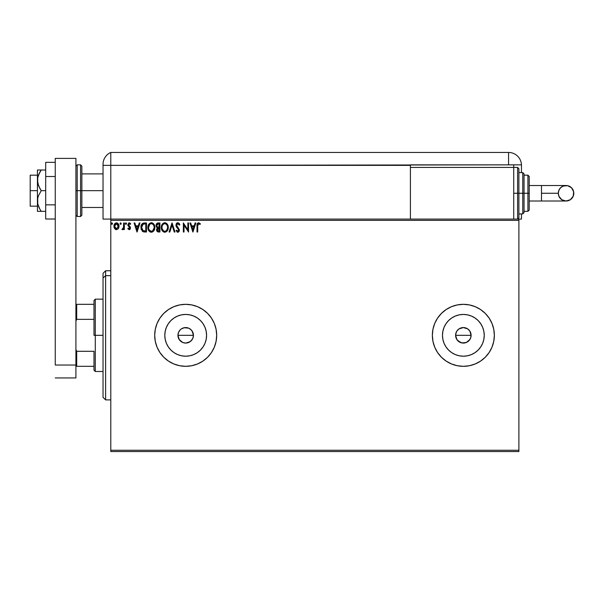 <?xml version="1.0" encoding="UTF-8"?>
<svg xmlns="http://www.w3.org/2000/svg" width="604" height="604" viewBox="0 0 604 604"><rect width="100%" height="100%" fill="white"/><g stroke="black" fill="none" stroke-linecap="round" stroke-linejoin="round"><path stroke-width="0.91" d="M181.208 328.999L184.175 327.723L188.659 328.161L191.174 329.837L192.85 332.351L193.439 335.318L192.85 338.293L193.439 335.318A7.746 7.746 0 0 1 185.692 343.072A7.746 7.746 0 0 1 177.946 335.318L179.252 339.622L182.718 342.476L185.685 343.072L188.652 342.483L191.166 340.799L192.85 338.293L190.917 341.041M455.756 333.801L456.911 331.015L459.048 328.878L463.359 327.572L467.662 328.878L469.799 331.015L471.105 335.318L470.508 338.293L471.105 335.318A7.746 7.746 0 0 1 463.359 343.072A7.746 7.746 0 0 1 455.605 335.318L456.911 339.622L460.384 342.476L463.351 343.072L466.318 342.483L468.832 340.799L470.508 338.293L468.583 341.041M206.576 335.318A20.883 20.883 0 0 1 185.692 356.201A20.883 20.883 0 0 1 164.809 335.318L165.209 331.249L166.402 327.33L168.327 323.721L170.924 320.55L174.088 317.953L177.697 316.028L181.615 314.835L185.692 314.435L189.769 314.835L193.68 316.028L197.297 317.953L200.46 320.55L203.057 323.721L204.982 327.33L206.175 331.249L206.576 335.318L206.175 339.395L204.982 343.314L203.057 346.923L200.46 350.086L197.297 352.683L193.68 354.616L189.769 355.801L185.692 356.201L181.615 355.801L177.697 354.616L174.088 352.683L170.924 350.086L168.327 346.923L166.402 343.314L165.209 339.395L164.809 335.318A20.883 20.883 0 0 1 185.692 314.435A20.883 20.883 0 0 1 206.576 335.318M484.242 335.318A20.883 20.883 0 0 1 463.359 356.201A20.883 20.883 0 0 1 442.475 335.318L442.875 331.249L444.061 327.33L445.994 323.721L448.591 320.55L451.754 317.953L455.363 316.028L459.282 314.835L463.359 314.435L467.428 314.835L471.346 316.028L474.955 317.953L478.126 320.55L480.716 323.721L482.649 327.33L483.834 331.249L484.242 335.318L483.834 339.395L482.649 343.314L480.716 346.923L478.126 350.086L474.955 352.683L471.346 354.616L467.428 355.801L463.359 356.201L459.282 355.801L455.363 354.616L451.754 352.683L448.591 350.086L445.994 346.923L444.061 343.314L442.875 339.395L442.475 335.318A20.883 20.883 0 0 1 463.359 314.435A20.883 20.883 0 0 1 484.242 335.318M432.358 335.356A30.993 30.993 0 0 0 434.714 347.164M434.721 347.179L437.583 352.54A30.993 30.993 0 0 0 446.122 361.079L451.498 363.955L457.311 365.722L463.359 366.318L469.406 365.722L475.22 363.955L480.573 361.094L485.276 357.236A30.993 30.993 0 0 0 494.351 335.318A30.993 30.993 0 0 1 463.359 366.318A30.993 30.993 0 0 1 432.358 335.318L432.955 341.366L434.721 347.179A30.993 30.993 0 0 0 437.575 352.525M457.311 365.722A30.993 30.993 0 0 0 469.399 365.722M469.406 365.722A30.993 30.993 0 0 0 480.558 361.109M480.595 361.079A30.993 30.993 0 0 0 485.261 357.251M179.645 365.722L185.692 366.318L191.74 365.722L197.553 363.955L202.914 361.094L207.61 357.236A30.993 30.993 0 0 0 216.685 335.318A30.993 30.993 0 0 1 185.692 366.318A30.993 30.993 0 0 1 154.7 335.318A30.993 30.993 0 0 0 168.463 361.086L173.831 363.955L179.645 365.722A30.993 30.993 0 0 0 207.587 357.258M192.132 339.622L189.996 341.766L185.692 343.072L182.718 342.476L180.211 340.799L178.535 338.285L177.946 335.318L178.535 332.351L180.347 329.709M180.211 340.799L179.071 339.35M187.195 342.921L186.651 343.012M189.988 341.766L188.456 342.559M469.799 339.622L466.318 342.483L461.841 342.921L457.877 340.799L456.194 338.285L455.605 335.318L456.194 332.351L455.605 335.318A7.746 7.746 0 0 1 463.359 327.572A7.746 7.746 0 0 1 471.105 335.318L469.799 331.015L470.516 332.351M457.877 340.799L456.737 339.35M464.861 342.921L464.317 343.012M467.662 341.766L466.122 342.559M110.789 451.55L518.889 451.55L110.789 451.55L110.789 220.377L518.889 220.377L518.889 450.259L110.789 450.259L110.789 451.55M518.889 219.086L110.789 219.086L110.789 450.259L518.889 450.259L518.889 451.55L518.889 220.377L110.789 220.377L110.789 219.086L518.889 219.086L518.889 220.377L518.889 219.086L521.471 219.086L521.471 213.922L521.471 219.086L518.889 219.086M118.339 228.591L118.98 225.662L117.584 223.163L115.341 223.163L114.065 225.081L114.284 228.055L115.908 229.611L117.984 229.029L119.018 226.251C119.033 224.371 118.18 223.238 116.466 222.846C114.745 223.238 113.899 224.371 113.914 226.251L114.594 228.599L116.466 229.686L118.339 228.591L119.003 226.56M123.654 222.959L124.348 222.959L123.654 222.959L123.495 227.678L121.917 229.46L122.854 229.58L123.654 228.599L123.654 229.565L124.348 229.565L124.348 222.959L124.348 229.565L124.348 222.959L123.654 222.959L123.541 227.451L121.917 229.46L122.446 229.686L123.654 228.599L123.654 229.565L124.348 229.565L123.654 229.565M129.165 229.686L130.177 229.105L130.479 227.693L128.682 225.352L128.569 224.348L129.369 223.661L130.321 224.356L130.721 223.744L129.724 222.914L128.652 223.019L127.874 225.277L129.785 228.138L129.279 228.856L128.229 228.176L127.822 228.742L129.165 229.686L130.487 227.95L128.524 224.718L129.369 223.661L130.321 224.356L130.721 223.744L129.294 222.846L127.822 224.756L129.792 227.987L129.12 228.871L128.229 228.176L127.822 228.742L129.165 229.686L130.222 229.037M144.182 222.967L142.484 223.442L141.495 224.665L141.117 229.112L142.967 231.679L146.485 232.004L146.485 222.959L144.386 222.959C141.97 223.291 140.815 224.756 140.921 227.368L142.967 231.679L146.485 232.004L146.485 222.959L146.485 232.004L145.111 232.004M158.12 222.959L159.932 222.959L156.829 223.427L156.006 225.888L157.417 227.836L156.617 229.218L156.874 231.09L157.787 231.891L159.932 232.004L159.932 222.959L159.932 232.004L159.932 222.959L158.12 222.959L155.991 225.526L157.417 227.836L156.564 229.762L158.648 232.004L159.932 232.004L158.648 232.004M169.845 232.004L169.082 232.004L171.981 222.959L169.082 232.004L169.845 232.004L172.042 225.141L174.239 232.004L174.994 232.004L172.102 222.959L174.994 232.004L172.102 222.959L169.082 232.004L169.845 232.004L172.042 225.141L174.239 232.004L174.994 232.004L174.239 232.004M187.859 222.959L187.859 229.686L183.344 222.959L183.344 232.004L184.039 232.004L184.039 225.262L188.554 232.004L188.554 222.959L187.859 222.959L188.554 222.959L187.859 222.959L187.859 229.686L183.344 222.959L183.344 232.004L184.039 232.004L184.039 225.262L188.554 232.004L188.554 222.959L188.41 232.004M197.712 225.987L198.074 223.963L198.912 223.691L200.022 224.469L200.377 223.774L198.671 222.733L197.198 223.895L197.017 232.004L197.712 232.004L197.712 225.987L198.678 223.661L200.022 224.469L200.377 223.774L198.671 222.733C197.289 223.201 196.738 224.258 197.017 225.896L197.017 232.004L197.712 232.004L197.712 225.987M437.583 352.54L441.441 357.236L446.137 361.094M485.276 357.236L489.127 352.54L491.988 347.179L493.755 341.366L494.351 335.318L493.755 329.271L491.988 323.457L489.127 318.097L485.276 313.401L480.573 309.55L475.22 306.681L469.406 304.922L463.359 304.325L457.311 304.922L451.498 306.681L446.137 309.55L441.441 313.401L437.583 318.097L434.721 323.457L432.955 329.271L432.358 335.318A30.993 30.993 0 0 1 463.359 304.325A30.993 30.993 0 0 1 494.351 335.318A30.993 30.993 0 0 0 480.595 309.565M207.61 357.236L211.46 352.54L214.329 347.179L216.089 341.366L216.685 335.318L216.089 329.271L214.329 323.457L211.46 318.097L207.61 313.401L202.914 309.55L197.553 306.681L191.74 304.922L185.692 304.325L179.645 304.922L173.831 306.681L168.471 309.55L163.775 313.401L159.924 318.097L157.055 323.457L155.296 329.271L154.7 335.318L155.296 341.366L157.055 347.179L159.924 352.54L163.775 357.236L168.471 361.094M195.1 222.959L195.855 222.959L192.963 232.004L195.855 222.959L195.1 222.959L194.171 225.858L191.634 225.858L190.705 222.959L189.95 222.959L192.842 232.004L195.855 222.959L195.1 222.959L194.171 225.858L191.634 225.858L190.705 222.959L189.95 222.959L192.842 232.004L189.95 222.959L190.705 222.959M177.833 222.733L176.406 223.556L175.923 225.179L176.368 226.787L178.678 229.845L177.999 231.287L176.579 230.147L176.036 230.705L177.787 232.238L179.011 231.528L179.38 229.769L176.844 226.077L176.7 224.643L177.886 223.661L179.297 225.164L179.864 224.703L178.867 223.125L177.833 222.733L175.923 225.179L178.708 230.162L177.795 231.309L176.579 230.147L176.036 230.705L177.787 232.238L179.403 230.124L176.617 225.186L177.886 223.661L179.297 225.164L179.864 224.703L177.833 222.733M168.274 227.444L166.938 223.714L165.587 222.846L163.986 222.846L161.766 225.103L161.51 229.112L163.284 231.785L165.639 232.11L167.467 230.554L168.274 227.444C168.305 224.869 167.142 223.299 164.786 222.733C162.431 223.321 161.276 224.907 161.321 227.489C161.276 230.094 162.446 231.679 164.839 232.238C167.18 231.619 168.327 230.018 168.274 227.444M154.828 227.444L153.492 223.714L152.14 222.846L150.539 222.846L148.327 225.103L148.063 229.112L149.837 231.785L152.2 232.11L154.02 230.554L154.828 227.444C154.858 224.869 153.695 223.299 151.34 222.733C148.984 223.321 147.829 224.907 147.874 227.489C147.829 230.094 149.007 231.679 151.393 232.238C153.733 231.619 154.881 230.018 154.828 227.444L154.82 227.036M139.237 222.959L139.992 222.959L137.093 232.004L139.992 222.959L139.237 222.959L138.308 225.858L135.772 225.858L134.843 222.959L134.08 222.959L136.98 232.004L139.992 222.959L139.237 222.959L138.308 225.858L135.772 225.858L134.843 222.959L134.08 222.959L136.98 232.004L134.08 222.959L134.843 222.959M126.553 223.601L125.723 222.921L125.534 224.099L126.515 223.857L125.972 224.356L126.553 223.601L125.972 224.356L125.39 223.601L125.972 224.356L125.39 223.601L125.972 222.846L125.39 223.601L125.972 222.846L126.553 223.601L125.972 222.846M120.641 222.846L121.215 223.601L120.641 222.846L120.06 223.601L120.385 224.28L121.079 224.099L121.215 223.601L120.641 224.356L121.215 223.601L120.641 224.356L120.06 223.601L120.641 224.356L120.06 223.601L120.641 222.846L120.06 223.601L120.641 222.846L121.215 223.601L120.641 224.356L120.06 223.601L120.641 222.846L121.215 223.601L120.702 224.348M112.525 223.601L111.695 222.921L111.513 224.099L112.495 223.857L111.944 224.356L112.525 223.601L111.944 224.356L111.37 223.601L111.944 224.356L111.37 223.601L111.944 222.846L111.37 223.601L111.944 222.846L112.525 223.601L111.944 222.846M467.662 328.878L466.477 328.229M466.326 328.161L463.359 327.572L459.048 328.878L456.918 331.015L458.006 329.716M189.996 328.878L188.81 328.229M180.211 329.837L179.252 331.015L180.211 329.837M178.089 333.801L177.946 335.318A7.746 7.746 0 0 1 185.692 327.572A7.746 7.746 0 0 1 193.439 335.318L192.132 331.015L192.85 332.351M207.587 313.385A30.993 30.993 0 0 0 154.7 335.318A30.993 30.993 0 0 1 185.692 304.325A30.993 30.993 0 0 1 216.685 335.318A30.993 30.993 0 0 0 216.096 329.286M216.089 329.256A30.993 30.993 0 0 0 207.625 313.423M211.46 318.097L210.471 316.7M214.329 347.179L215.039 345.299M480.558 309.535A30.993 30.993 0 0 0 469.406 304.922M469.399 304.922A30.993 30.993 0 0 0 432.358 335.318L432.955 329.271M493.755 329.271L491.988 323.457M451.498 306.681L450.788 306.983M441.441 313.401L437.583 318.097M483.834 331.249L482.649 327.33M459.282 314.835L455.363 316.028M442.875 339.395L444.061 343.314M467.428 355.801L471.346 354.616M460.391 328.161L461.841 327.723M463.359 327.572L464.869 327.723M470.954 333.808L471.105 335.318L455.605 335.318L471.105 335.318M470.954 336.828L470.516 338.285M463.359 343.072L461.841 342.921M460.391 342.476L459.048 341.766M456.194 338.285L455.605 335.318M206.175 331.249L204.982 327.33M181.615 314.835L177.697 316.028M165.209 339.395L166.402 343.314M189.769 355.801L193.68 354.616M188.659 328.161L185.692 327.572L182.725 328.161L184.182 327.723M185.692 327.572L187.202 327.723M193.295 333.808L193.439 335.318L177.946 335.318L193.439 335.318M193.295 336.828L192.85 338.285M185.692 343.072L184.182 342.921M182.725 342.476L181.389 341.766M178.535 338.285L177.946 335.318M456.918 331.015L456.194 332.351M469.799 331.015L468.832 329.837M179.252 331.015L178.535 332.351M182.725 328.161L181.389 328.878M192.132 331.015L191.174 329.837M197.712 232.004L197.017 232.004M197.017 225.466L197.146 224.069M197.04 224.982L197.07 224.545M197.538 223.261L198.542 222.74M200.377 223.774L200.022 224.469L198.588 223.661M199.811 224.28L198.799 223.669M197.787 224.59L197.999 224.061M197.787 224.597L197.727 225.284L197.787 224.597M192.903 229.822L191.929 226.787L193.876 226.787L192.903 229.822L191.929 226.787L193.876 226.787L192.903 229.822M184.039 232.004L183.344 232.004L183.495 222.959M179.297 223.593L179.547 224.016M179.864 224.703L179.192 224.914M178.15 223.699L177.651 223.684M176.64 224.914L176.964 226.273M176.617 225.186L176.844 226.077L176.617 225.186M177.198 226.613L178.474 228.018M179.305 230.871L179.018 231.528M178.776 231.808L178.301 232.132M177.485 232.2L177.078 232.027M176.036 230.705L176.579 230.147L177.999 231.287M178.656 230.569L178.678 229.852M178.595 229.543L177.425 228.093M177.131 227.784L176.368 226.787M176.179 226.402L176.043 226.017M176.187 223.933L176.685 223.223M177.01 222.959L177.402 222.785M168.259 227.859L168.229 228.244M167.467 230.554L167.965 229.46M167.459 230.569L166.976 231.219M164.635 232.223L163.571 231.951M161.366 226.666L161.51 225.873M162.642 223.729L163.02 223.367M163.978 222.846L164.371 222.763M165.202 222.763L165.579 222.846M166.402 223.246L167.195 224.024M167.535 224.514L168.078 225.836M168.259 227.036L168.229 226.636M164.643 223.661L164.809 223.661C166.689 224.129 167.61 225.39 167.58 227.444L167.542 226.81L167.58 227.444C167.618 229.52 166.696 230.803 164.809 231.309C162.914 230.826 161.985 229.558 162.015 227.489L162.015 227.489C161.97 225.405 162.899 224.122 164.809 223.661L165.79 223.888L164.809 223.661M166.168 224.129L166.961 225.043M166.915 224.975L167.474 226.372M167.542 228.101L166.666 230.32M163.578 230.917L162.166 228.78M164.484 231.279L163.865 231.083M162.166 226.183L162.529 225.224M165.753 231.075L165.134 231.279M166.93 229.958L166.04 230.902M167.225 229.369L167.429 228.742M156.73 230.743L156.61 230.275M156.564 229.762L156.844 231.03M156.595 227.278L156.315 226.885M156.111 224.613L156.315 224.092M157.221 223.163L157.659 223.012M156.836 226.289L156.798 224.854L156.685 225.526L158.437 223.888L159.237 223.888L159.237 227.247L157.772 227.142L158.882 227.247L157.772 227.142L156.723 225.934M158.384 231.075L157.267 229.746L157.327 230.26L158.882 228.176L158.233 228.237L159.237 228.176L159.237 231.075L157.923 230.977M157.433 228.931L157.682 228.554M157.493 224.039L157.916 223.925M157.569 230.72L157.327 230.26M158.882 228.176L159.237 231.075L158.512 231.075M154.82 227.851L154.783 228.252M154.246 230.139L154.518 229.46M154.239 230.154L154.012 230.569M150.585 232.125L150.124 231.944M148.048 229.029L147.889 227.897M147.92 226.666L147.988 226.243M148.184 225.473L148.327 225.096M150.539 222.846L150.924 222.763M151.747 222.755L152.14 222.846M152.963 223.246L153.756 224.024M154.088 224.514L154.367 225.058M154.45 225.262L154.783 226.636M148.727 226.183L148.569 227.489C148.524 225.405 149.46 224.122 151.362 223.661L151.362 223.661C153.242 224.129 154.163 225.39 154.133 227.444C154.179 229.52 153.25 230.803 151.362 231.309L149.233 229.981L151.362 231.309C149.467 230.826 148.539 229.558 148.569 227.489L149.754 224.326L149.082 225.224M151.528 223.661L152.004 223.752M154.133 227.444L154.103 226.81L154.133 227.444M154.028 226.372L154.095 226.802M152.721 224.129L153.514 225.043M151.815 231.257L152.193 231.128M152.314 231.075L151.695 231.279M154.095 228.101L152.593 230.902M153.778 229.369L153.982 228.742M144.567 231.989L143.699 231.898M142.967 231.679L142.272 231.211M141.344 229.814L141.125 229.127M141.117 229.09L141.019 228.614M140.928 226.961L140.958 226.583M141.094 225.783L141.193 225.405M141.487 224.665L142.484 223.442M143.586 223.019L143.986 222.974M143.103 230.713L141.615 227.368L143.178 224.122L145.791 223.888L145.791 231.075L142.793 230.502M142.038 225.292L142.687 224.431M142.823 224.318L145.043 223.888L142.831 224.318M144.824 231.068L144.318 231.03M141.615 227.368L141.713 226.289L141.615 227.368M141.698 228.387L141.638 227.882M141.963 229.339L141.812 228.886M142.204 229.822L141.978 229.369M142.257 224.907L141.849 225.76M137.04 229.822L136.066 226.787L138.014 226.787L137.04 229.822L136.066 226.787L138.014 226.787L137.04 229.822M127.822 228.742L128.229 228.176L129.279 228.856M128.841 228.803L129.792 227.987L129.558 227.285M129.701 227.527L127.95 225.534M128.056 225.775L127.837 225.02M129.294 222.846L130.721 223.744L130.147 224.107M130.321 224.356L129.007 223.752M129.369 223.661L128.524 224.718L128.682 225.352L130.268 226.93L130.487 227.95M128.569 224.371L129.422 226.032M128.524 224.718L128.682 225.352L128.524 224.718M129.747 229.528L130.177 229.105M125.843 224.333L125.39 223.601M122.37 229.679L121.917 229.46L122.672 228.856M122.446 229.686L121.917 229.46M123.254 228.327L123.586 227.172M123.646 225.639L123.654 225.186M120.392 222.921L120.09 223.337M115.9 229.611L115.44 229.422M114.284 228.048L114.088 227.519M114.081 227.497L113.952 226.877M113.922 225.956L113.967 225.534M114.058 225.088L114.533 224.016M116.61 222.853L117.04 222.921M117.765 223.291L117.38 223.05M118.648 228.055L118.98 226.862M114.307 224.416L114.065 225.081M115.311 224.197L116.466 223.661L115.462 224.046M118.324 226.243L118.218 225.368L118.324 226.243L116.466 228.871L114.609 226.243L116.466 223.661L118.316 226.462M116.028 228.803L115.024 227.889M114.715 227.119L114.639 226.689M114.715 225.368L115.054 224.545M111.883 224.348L111.378 223.472M158.437 223.888L159.237 223.888L158.882 227.247M153.778 225.549L153.982 226.16M149.233 229.981L148.727 228.78M145.043 223.888L145.791 223.888L145.791 231.075L145.33 231.075M142.884 230.577L142.348 230.033M117.297 223.918L118.218 225.368M105.625 275.643L105.625 270.743L105.625 275.643L110.789 275.643L105.625 275.643L105.625 399.893L105.625 275.643L103.035 278.029L105.625 275.643M103.035 273.333L103.035 278.029L103.035 273.333L105.625 270.743L110.789 270.743M103.035 397.311L103.035 278.029L103.035 397.311L105.625 399.893L110.789 399.893M93.998 304.325L93.998 335.318L95.289 335.318L95.289 299.161L95.289 335.318L103.035 335.318L95.289 335.318L95.289 371.483L95.289 335.318L93.998 335.318L93.998 300.452L93.998 304.325L75.915 304.325L76.693 304.325L76.693 319.342L93.998 319.342L76.693 319.342L76.693 304.325L93.998 304.325M93.998 351.294L93.998 370.192L93.998 351.294L76.693 351.294L75.915 349.52L76.693 351.294L76.693 366.318L93.998 366.318L76.693 366.318L76.693 351.294L93.998 351.294M75.915 321.117L76.693 319.342L75.915 321.117M75.915 366.318L76.693 366.318L75.915 366.318M30.2 190.675L37.433 190.675L30.2 190.675L30.2 206.175L30.2 175.175L30.2 190.675M80.566 216.504L77.206 216.504L77.206 190.675L77.206 216.504L77.206 190.675L75.915 190.675L80.566 190.675L80.566 216.504L80.566 190.675L80.566 216.504L81.857 215.213L81.857 190.675L103.035 190.675L81.857 190.675L81.857 166.138L81.857 190.675L81.857 166.138L80.566 164.847L77.206 164.847L77.206 190.675L77.206 164.847L77.206 190.675L80.566 190.675L80.566 164.847L80.566 190.675L81.857 190.675L81.857 215.213L81.857 190.675L80.566 190.675L80.566 164.847M75.915 158.391L75.915 377.938L55.251 377.938L75.915 377.938L75.915 365.02L55.251 365.02L55.251 158.391L55.251 365.02L75.915 365.02L75.915 158.391L55.251 158.391L75.915 158.391M55.251 204.847L45.7 204.847L45.7 176.511L55.251 176.511L45.7 176.511L45.7 162.34L55.251 162.34L45.7 162.34L45.7 204.847L55.251 204.847M45.7 219.01L55.251 219.01L45.7 219.01L45.7 204.847L45.7 219.01M40.309 211.34L37.433 211.34L37.433 201.011L37.433 211.34L45.7 211.34L41.238 211.34L39.728 208.916L37.72 203.737L37.72 198.271L38.52 195.621L41.238 190.675L45.7 190.675L41.238 190.675L39.736 188.259L37.72 183.095L37.72 177.614L38.52 174.956L41.238 170.011L45.7 170.011L38.52 170.011M38.52 174.956L39.728 172.434L37.72 177.614L37.433 180.347L37.433 170.011L37.433 201.011L37.433 180.347L38.528 185.745L41.238 190.675L38.52 195.621L37.72 198.271L37.72 203.737L39.728 208.916L38.52 206.394M37.72 211.34L41.238 211.34L39.728 208.916L41.238 211.34M38.928 207.346L39.728 208.916M41.238 170.011L39.728 172.434L41.238 170.011L37.72 170.011M103.035 164.363L103.035 165.36L110.789 165.36L110.789 219.086L103.035 219.086L103.035 165.36L103.035 219.086L110.789 219.086L110.789 152.45A12.918 12.918 0 0 0 103.035 164.288A12.918 12.918 0 0 1 110.789 152.45L110.789 165.36L110.789 152.45L110.789 165.36L103.035 165.36L103.035 164.598M103.118 162.853L103.065 163.42M103.193 162.287L103.276 161.812M110.789 219.086L110.789 165.36L410.403 165.36L410.403 167.429L410.403 164.847L508.56 164.847L508.56 152.45L110.789 152.45L508.56 152.45A12.918 12.918 0 0 1 521.471 165.36L521.471 172.593L521.471 165.36A12.918 12.918 0 0 0 508.56 152.45L508.56 164.847L521.463 164.847L110.789 165.36L110.789 219.086M103.058 163.518L103.035 164.288M103.276 161.819L103.42 161.185M513.725 167.429L513.725 164.847L513.725 167.429L410.403 167.429L410.403 219.086L410.403 167.429L513.725 167.429L513.725 219.086L513.725 167.429L517.598 167.429L518.889 168.72L518.889 217.795L518.889 193.257L517.598 193.257L517.598 219.086L517.598 193.257L513.725 193.257L517.598 193.257L517.598 167.429M541.494 185.511L566.054 185.511C570.757 185.972 573.339 188.554 573.8 193.257A7.746 7.746 90 0 1 566.054 201.011A7.746 7.746 90 0 1 558.3 193.257L541.494 193.257L541.494 201.011L529.217 201.011L541.494 201.011L541.494 185.511L529.217 185.511L541.494 185.511L541.494 193.257L558.3 193.257L558.889 190.29L560.572 187.776L563.087 186.1L567.564 185.662L571.527 187.776L573.649 191.747L573.211 196.224L570.357 199.705L566.054 201.011L561.743 199.705L558.889 196.224L558.3 193.257A7.746 7.746 90 0 1 566.054 185.511A7.746 7.746 90 0 1 573.8 193.257C573.339 197.969 570.757 200.551 566.054 201.011L541.494 201.011M518.889 213.922L522.762 213.922L522.762 193.257L522.762 213.922L522.762 193.257L518.889 193.257L518.889 217.795L517.598 219.086L517.598 167.429L517.598 193.257L522.762 193.257L522.762 172.593L524.053 173.884L524.053 212.631L524.053 193.257L522.762 193.257L522.762 172.593L522.762 193.257L524.053 193.257L524.053 212.261M527.926 193.257L527.926 211.34L527.926 193.257L524.053 193.257L527.926 193.257L527.926 175.175L527.926 193.257L529.217 193.257L527.926 193.257M529.217 210.049L529.217 193.257L529.217 210.049L527.926 211.34L524.053 211.34M529.217 176.474L529.217 193.257L529.217 176.474L527.926 175.175L524.053 175.175M524.053 193.257L524.053 173.884L524.053 193.257M518.889 193.257L518.889 168.72L518.889 193.257M93.998 300.452L95.289 299.161L103.035 299.161M103.035 371.483L95.289 371.483L93.998 370.192M37.433 175.175L30.2 175.175M103.035 173.884L81.857 173.884M103.035 207.466L81.857 207.466M37.433 206.175L30.2 206.175M77.206 164.847L75.915 166.138M77.206 216.504L75.915 215.213M566.054 185.511C561.342 185.972 558.76 188.554 558.3 193.257C558.76 197.969 561.342 200.551 566.054 201.011M522.762 213.922L524.053 212.631M518.889 172.593L522.762 172.593"/></g></svg>
